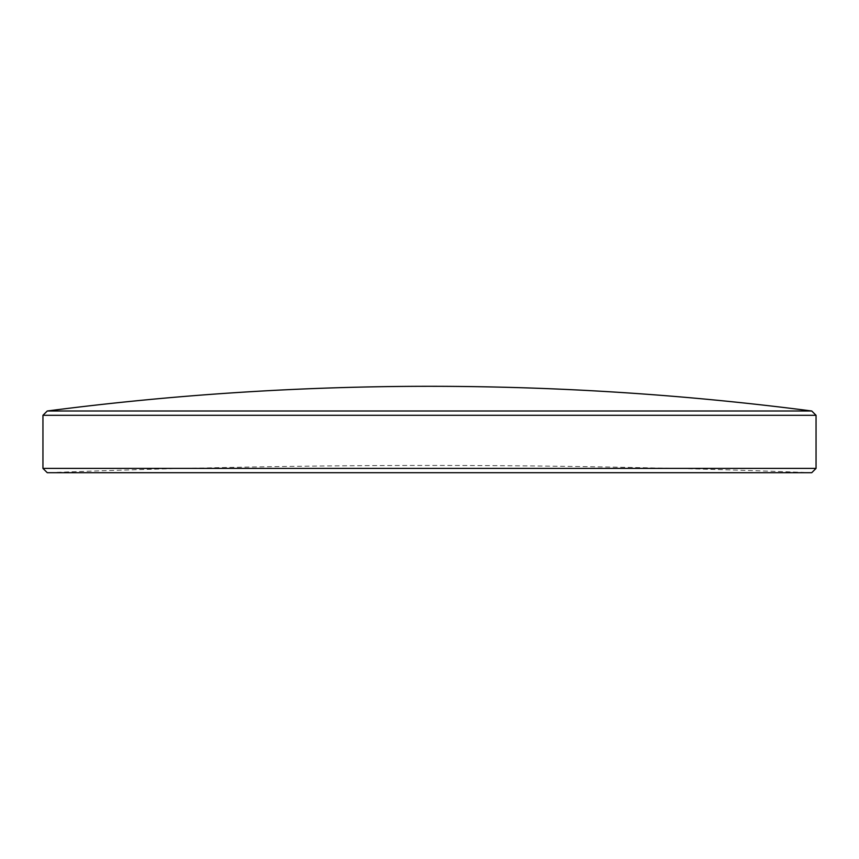 <?xml version="1.0" encoding="UTF-8"?>
<svg xmlns="http://www.w3.org/2000/svg" width="859" height="859" viewBox="0 0 859 859"><rect width="100%" height="100%" fill="white"/><g stroke="black" fill="none" stroke-linecap="round" stroke-linejoin="round"><path stroke-width="0.64" stroke-dasharray="4.29 3.22" d="M811.744 472.697L47.256 472.697A10062.476 10062.476 0 0 1 811.744 472.697M816.05 468.391L42.95 468.391M816.05 415.305L42.95 415.305M811.744 410.999L47.256 410.999"/><path stroke-width="1.29" d="M816.05 468.391L42.95 468.391L47.256 472.697L811.744 472.697L816.05 468.391L816.05 415.305L42.95 415.305L47.256 410.999L811.744 410.999L816.05 415.305M811.744 410.999A2970.647 2970.647 0 0 0 47.256 410.999M42.95 468.391L42.95 415.305"/></g></svg>
